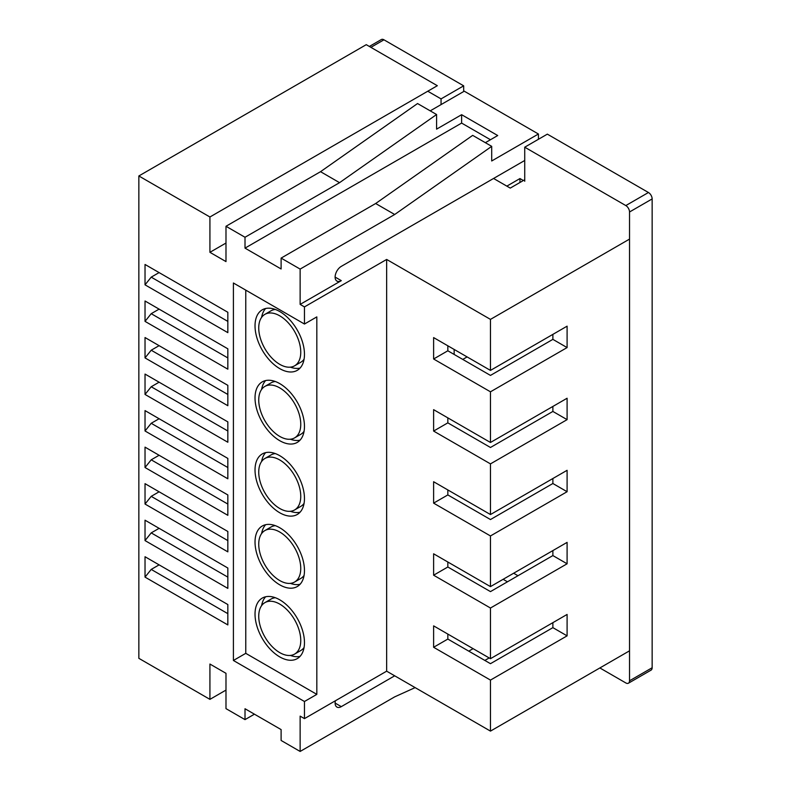 <?xml version="1.0" encoding="UTF-8"?>
<svg xmlns="http://www.w3.org/2000/svg" width="791" height="791" viewBox="0 0 791 791"><rect width="100%" height="100%" fill="white"/><g stroke="black" fill="none" stroke-linecap="round" stroke-linejoin="round"><path stroke-width="1.19" d="M294.608 365.818A29.712 17.155 -120 0 0 299.156 342.009A29.712 17.155 -120 0 0 279.747 315.827A29.712 17.155 -120 0 0 264.886 314.353A29.712 17.155 -120 0 0 260.338 338.162A29.712 17.155 -120 0 0 279.747 364.344A29.712 17.155 -120 0 0 294.608 365.818L300.778 362.248A29.712 17.155 -120 0 0 304.07 359.233M279.747 311.545A34.952 20.18 -120 0 0 262.266 309.815A34.952 20.18 -120 0 0 256.907 337.826A34.952 20.18 -120 0 0 279.747 368.626A34.952 20.18 -120 0 0 297.228 370.356A34.952 20.18 -120 0 0 302.587 342.345A34.952 20.18 -120 0 0 279.747 311.545M265.638 308.5A34.952 20.18 -120 0 0 261.603 317.369M294.608 437.888A29.712 17.155 -120 0 0 299.156 414.079A29.712 17.155 -120 0 0 279.747 387.897A29.712 17.155 -120 0 0 264.886 386.423A29.712 17.155 -120 0 0 260.338 410.232A29.712 17.155 -120 0 0 279.747 436.414A29.712 17.155 -120 0 0 294.608 437.888L300.778 434.318A29.712 17.155 -120 0 0 304.07 431.303M279.747 383.615A34.952 20.18 -120 0 0 262.266 381.875A34.952 20.18 -120 0 0 256.907 409.886A34.952 20.18 -120 0 0 279.747 440.696A34.952 20.18 -120 0 0 297.228 442.426A34.952 20.18 -120 0 0 302.587 414.415A34.952 20.18 -120 0 0 279.747 383.615M265.638 380.57A34.952 20.18 -120 0 0 261.603 389.439M294.608 654.098A29.712 17.155 -120 0 0 299.156 630.289A29.712 17.155 -120 0 0 279.747 604.097A29.712 17.155 -120 0 0 264.886 602.633A29.712 17.155 -120 0 0 260.338 626.442A29.712 17.155 -120 0 0 279.747 652.624A29.712 17.155 -120 0 0 294.608 654.098L300.778 650.528A29.712 17.155 -120 0 0 304.07 647.513M279.747 599.815A34.952 20.18 -120 0 0 262.266 598.085A34.952 20.18 -120 0 0 256.907 626.096A34.952 20.18 -120 0 0 279.747 656.906A34.952 20.18 -120 0 0 297.228 658.636A34.952 20.18 -120 0 0 302.587 630.625A34.952 20.18 -120 0 0 279.747 599.815M265.638 596.78A34.952 20.18 -120 0 0 261.603 605.649M294.608 582.028A29.712 17.155 -120 0 0 299.156 558.219A29.712 17.155 -120 0 0 279.747 532.027A29.712 17.155 -120 0 0 264.886 530.563A29.712 17.155 -120 0 0 260.338 554.372A29.712 17.155 -120 0 0 279.747 580.554A29.712 17.155 -120 0 0 294.608 582.028L300.778 578.458A29.712 17.155 -120 0 0 304.07 575.443M279.747 527.745A34.952 20.18 -120 0 0 262.266 526.015A34.952 20.18 -120 0 0 256.907 554.026A34.952 20.18 -120 0 0 279.747 584.836A34.952 20.18 -120 0 0 297.228 586.566A34.952 20.18 -120 0 0 302.587 558.555A34.952 20.18 -120 0 0 279.747 527.745M265.638 524.71A34.952 20.18 -120 0 0 261.603 533.579M294.608 509.958A29.712 17.155 -120 0 0 299.156 486.149A29.712 17.155 -120 0 0 279.747 459.966A29.712 17.155 -120 0 0 264.886 458.493A29.712 17.155 -120 0 0 260.338 482.302A29.712 17.155 -120 0 0 279.747 508.484A29.712 17.155 -120 0 0 294.608 509.958L300.778 506.388A29.712 17.155 -120 0 0 304.07 503.373M279.747 455.685A34.952 20.18 -120 0 0 262.266 453.945A34.952 20.18 -120 0 0 256.907 481.956A34.952 20.18 -120 0 0 279.747 512.766A34.952 20.18 -120 0 0 297.228 514.496A34.952 20.18 -120 0 0 302.587 486.485A34.952 20.18 -120 0 0 279.747 455.685M265.638 452.64A34.952 20.18 -120 0 0 261.603 461.509M468.776 651.161L473.107 648.66M484.843 660.436L489.174 657.934M227.838 369.179L145.03 321.373L145.03 301.005L227.838 348.811L227.838 369.179M227.838 442.248L145.03 394.442L145.03 374.074L227.838 421.88L227.838 442.248M227.838 515.317L145.03 467.511L145.03 447.142L227.838 494.948L227.838 515.317M227.838 588.385L145.03 540.579L145.03 520.201L227.838 568.017L227.838 588.385M227.838 624.92L145.03 577.114L145.03 556.735L227.838 604.551L227.838 624.92M227.838 551.851L145.03 504.045L145.03 483.667L227.838 531.483L227.838 551.851M227.838 478.782L145.03 430.976L145.03 410.608L227.838 458.414L227.838 478.782M227.838 405.714L145.03 357.908L145.03 337.539L227.838 385.346L227.838 405.714M227.838 332.645L145.03 284.839L145.03 264.471L227.838 312.277L227.838 332.645M335.117 277.077L341.297 280.647L300.135 304.406L300.135 269.088L281.112 258.103L281.112 268.97L245.012 248.127L245.012 237.26L225.989 226.275L320.533 171.687L339.557 182.672L245.012 237.26M209.922 216.991L437.324 85.705L366.263 44.672L138.85 175.968L209.922 216.991L209.922 252.319L225.989 261.594L225.989 226.275M138.85 175.968L138.85 658.33L209.922 699.363L209.922 664.045L225.989 673.319L225.989 708.637L245.012 719.622L254.425 714.184M300.135 304.406L304.466 306.898L304.466 324.033L233.404 283L233.404 660.475L304.466 701.498L304.466 718.623L300.135 716.132L300.135 751.45L281.112 740.465L281.112 729.589L245.012 708.746L245.012 719.622M281.112 258.103L375.656 203.514L394.689 214.499L300.135 269.088M375.656 203.514L472.682 135.37L491.705 146.355L394.689 214.499M320.533 171.687L417.549 103.542L436.583 114.527L339.557 182.672M430.215 110.859L464.268 91.192L538.424 134.005L491.705 160.978L491.705 146.355M490.46 139.73L461.618 123.08L461.618 114.695L436.583 129.151L436.583 114.527M485.348 142.687L497.717 135.538L461.618 114.695M629.527 239.1L490.469 319.386L386.651 259.448L304.466 306.898M245.764 290.139L245.764 653.336L316.825 694.369L316.825 316.894L304.466 324.033M316.825 694.369L304.466 701.498M304.466 718.623L386.651 671.173L490.469 731.111L490.469 680.092L433.616 647.275L433.616 625.869L490.469 658.685L490.469 608.022L433.616 575.205L433.616 553.799L490.469 586.615L490.469 535.952L433.616 503.135L433.616 481.729L490.469 514.545L490.469 463.882L433.616 431.065L433.616 409.659L490.469 442.476L490.469 391.812L433.616 358.995L433.616 337.589L490.469 370.406L490.469 319.386M386.651 259.448L386.651 671.173M538.424 139.285L538.424 134.005M341.297 280.647A8.741 5.043 -60 0 1 336.926 281.082A8.741 5.043 -60 0 1 335.582 274.072A8.741 5.043 -60 0 1 341.297 266.369L524.73 160.474M335.404 700.767A8.741 5.043 120 0 0 336.926 707.075A8.741 5.043 120 0 0 341.297 706.64L394.689 675.811M415.127 687.616L394.689 696.861L300.135 751.45M503.135 579.309L507.466 581.8M552.879 334.375L552.879 339.369L567.098 347.575L567.098 326.169L490.469 370.406M567.098 347.575L490.469 391.812M447.835 417.866L447.835 422.859L490.469 447.479L552.879 411.439L567.098 419.645L567.098 398.239L490.469 442.476M567.098 419.645L490.469 463.882M447.835 489.936L447.835 494.929L490.469 519.539L552.879 483.509L567.098 491.715L567.098 470.309L490.469 514.545M567.098 491.715L490.469 535.952M447.835 561.996L447.835 566.999L490.469 591.609L552.879 555.579L567.098 563.785L567.098 542.379L490.469 586.615M567.098 563.785L490.469 608.022M447.835 634.066L447.835 639.069L490.469 663.679L552.879 627.649L567.098 635.855L567.098 614.449L490.469 658.685M567.098 635.855L490.469 680.092M629.527 650.825L490.469 731.111M225.989 690.088L209.922 699.363M493.564 178.459L510.244 188.1L524.73 179.735M225.989 243.045L209.922 252.319M552.879 622.655L552.879 627.649M552.879 550.585L552.879 555.579M552.879 478.515L552.879 483.509M552.879 406.445L552.879 411.439M447.835 345.796L447.835 350.789L490.469 375.409L552.879 339.369M159.11 564.863L151.21 569.421L227.838 613.658M145.03 577.114L151.21 569.421M159.11 528.329L151.21 532.887L227.838 577.123M145.03 540.579L151.21 532.887M159.11 491.794L151.21 496.353L227.838 540.599M145.03 504.045L151.21 496.353M159.11 455.26L151.21 459.818L227.838 504.065M145.03 467.511L151.21 459.818M159.11 418.726L151.21 423.284L227.838 467.53M145.03 430.976L151.21 423.284M159.11 382.191L151.21 386.75L227.838 430.996M145.03 394.442L151.21 386.75M159.11 345.657L151.21 350.215L227.838 394.462M145.03 357.908L151.21 350.215M159.11 309.123L151.21 313.681L227.838 357.928M145.03 321.373L151.21 313.681M159.11 272.588L151.21 277.147L227.838 321.393M145.03 284.839L151.21 277.147M245.764 653.336L233.404 660.475M290.346 511.293A34.952 20.18 -120 0 0 300.036 512.232M275.327 453.589A29.712 17.155 -120 0 0 271.066 454.924L264.886 458.493M447.835 494.929L433.616 503.135M290.346 583.362A34.952 20.18 -120 0 0 300.036 584.302M275.327 525.659A29.712 17.155 -120 0 0 271.066 526.994L264.886 530.563M290.346 655.432A34.952 20.18 -120 0 0 300.036 656.372M275.327 597.729A29.712 17.155 -120 0 0 271.066 599.064L264.886 602.633M290.346 439.223A34.952 20.18 -120 0 0 300.036 440.162M275.327 381.519A29.712 17.155 -120 0 0 271.066 382.854L264.886 386.423M290.346 367.153A34.952 20.18 -120 0 0 300.036 368.102M275.327 309.449A29.712 17.155 -120 0 0 271.066 310.784L264.886 314.353M447.835 566.999L433.616 575.205M447.835 639.069L433.616 647.275M447.835 422.859L433.616 431.065M447.835 350.789L433.616 358.995M461.618 123.08L245.012 248.127M599.865 667.95L625.819 682.94A5.24 3.026 -120 0 0 628.44 683.197A5.24 3.026 -120 0 0 629.527 680.794L629.527 211.988A5.24 3.026 -120 0 0 625.819 205.571L524.73 147.195L524.73 181.307M523.365 180.526L519.964 178.558L519.964 182.484M441.052 104.6L441.052 98.895L427.763 91.222M517.986 575.729L513.666 573.228M625.819 205.571L648.442 192.51L547.342 134.144L524.73 147.195M648.442 192.51A5.24 3.026 60 0 1 652.15 198.927L629.527 211.988M629.527 680.794L652.15 667.742L652.15 198.927M652.15 667.742A5.24 3.026 60 0 1 651.062 670.135L628.44 683.197M441.052 98.895L463.674 85.833L383.951 39.807L370.9 47.351M369.357 46.461L381.331 39.55A5.24 3.026 60 0 1 383.951 39.807M463.674 91.538L463.674 85.833M506.843 186.132L519.964 178.558M454.153 349.444L454.153 354.437M462.775 359.411L467.095 356.919M335.117 703.07L341.297 706.64"/></g></svg>
